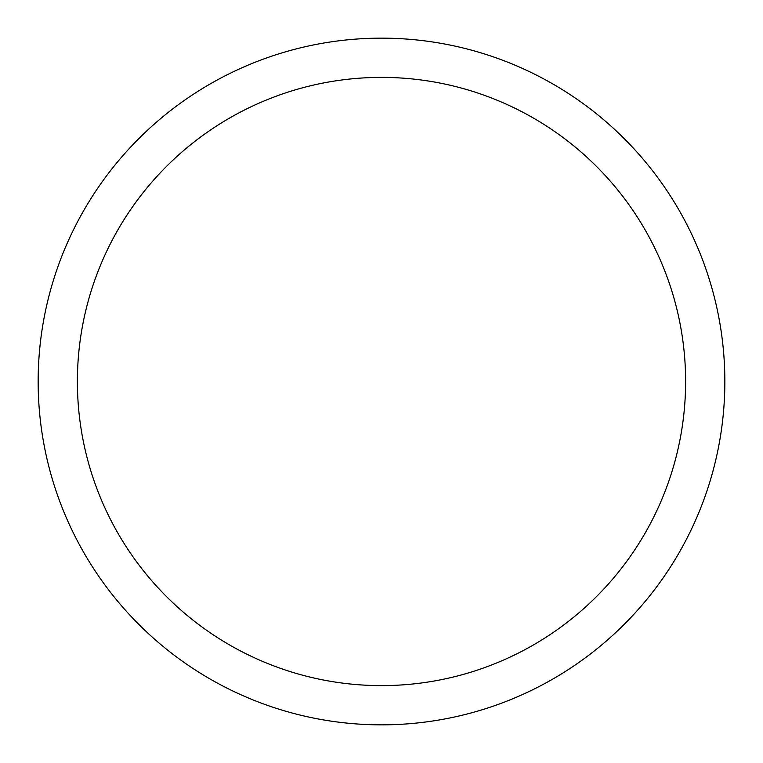 <?xml version="1.0" encoding="UTF-8"?>
<svg xmlns="http://www.w3.org/2000/svg" width="763" height="763" viewBox="0 0 763 763"><rect width="100%" height="100%" fill="white"/><g stroke="black" fill="none" stroke-linecap="round" stroke-linejoin="round"><path stroke-width="1.14" d="M38.15 381.5A343.35 343.35 0 0 0 381.5 724.85A343.35 343.35 0 0 0 724.85 381.5A343.35 343.35 0 0 0 381.5 38.15A343.35 343.35 0 0 0 38.15 381.5M685.613 381.5A304.113 304.113 0 0 1 381.5 685.613A304.113 304.113 0 0 1 77.387 381.5A304.113 304.113 0 0 1 381.5 77.387A304.113 304.113 0 0 1 685.613 381.5"/></g></svg>
